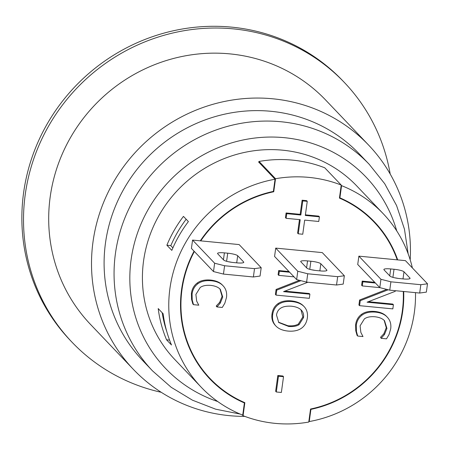 <?xml version="1.0" encoding="UTF-8"?>
<svg xmlns="http://www.w3.org/2000/svg" width="450" height="450" viewBox="0 0 450 450"><rect width="100%" height="100%" fill="white"/><g stroke="black" fill="none" stroke-linecap="round" stroke-linejoin="round"><path stroke-width="0.67" d="M213.491 271.558L214.633 263.216L224.595 265.748L223.453 274.084L213.491 271.558L191.424 248.411L192.566 240.075L200.301 240.823A113.76 109.243 -43.6 0 1 273.375 191.407L275.046 179.224A125.736 120.741 136.4 0 0 176.04 263.447A125.736 120.741 136.4 0 0 201.15 387.157L174.803 359.522A125.736 120.741 -43.6 0 1 156.527 220.028A125.736 120.741 -43.6 0 1 282.589 150.182A125.736 120.741 -43.6 0 1 356.794 185.991L383.141 213.626A125.736 120.741 136.4 0 0 341.567 185.653L339.896 197.837L339.525 197.449M341.196 185.265L341.567 185.653M310.579 409.016L310.916 409.371L309.251 421.554A125.736 120.741 136.4 0 0 415.496 292.641M412.38 267.93A125.736 120.741 136.4 0 0 383.141 213.626M309.251 421.554L308.88 421.166M201.15 387.157A125.736 120.741 136.4 0 0 242.73 415.125L244.395 402.941L243.641 402.148M275.046 179.224L258.576 161.955A125.736 120.741 -43.6 0 1 259.009 161.876L259.065 161.443A126.163 121.151 136.4 0 1 324.754 167.794L341.224 185.062A126.163 121.151 136.4 0 0 275.535 178.718L273.746 191.756A113.332 108.832 136.4 0 0 200.768 240.868L239.13 244.575L261.197 267.716L260.055 276.053L253.384 276.981L254.526 268.639L261.197 267.716M171.821 250.386L166.882 245.205A125.736 120.741 -43.6 0 1 183.454 216.388L188.398 221.574A125.736 120.741 136.4 0 0 171.821 250.386M171.489 344.981L166.551 339.801A125.736 120.741 -43.6 0 1 158.203 308.576L163.142 313.757A125.736 120.741 136.4 0 0 171.489 344.981M228.476 261.754A8.556 1.524 -172.2 0 1 231.716 262.322M236.706 262.839L237.684 255.724A8.556 1.524 7.8 0 0 227.722 253.192L226.609 261.298M223.447 259.796L224.393 252.872L227.722 253.192M224.393 252.872A8.556 1.524 7.8 0 0 217.569 253.44A8.556 1.524 7.8 0 0 217.727 253.794L223.656 260.01A8.556 1.524 7.8 0 0 233.618 262.541L236.942 262.862A8.556 1.524 7.8 0 0 243.771 262.299A8.556 1.524 7.8 0 0 243.613 261.939L243.523 262.597M237.684 255.724L243.613 261.939M306.596 267.829L307.547 260.904A8.556 1.524 7.8 0 0 300.718 261.472A8.556 1.524 7.8 0 0 300.876 261.827L306.804 268.048A8.556 1.524 7.8 0 0 316.766 270.579L320.096 270.9A8.556 1.524 7.8 0 0 326.919 270.332A8.556 1.524 7.8 0 0 326.762 269.972L326.672 270.636M311.631 269.786A8.556 1.524 -172.2 0 1 314.871 270.354M319.86 270.877L320.833 263.756A8.556 1.524 7.8 0 0 310.871 261.225L309.763 269.331M307.547 260.904L310.871 261.225M320.833 263.756L326.762 269.972M389.751 275.861L390.696 268.937A8.556 1.524 7.8 0 0 383.873 269.505A8.556 1.524 7.8 0 0 384.03 269.865L389.959 276.081A8.556 1.524 7.8 0 0 399.921 278.612L403.245 278.933A8.556 1.524 7.8 0 0 410.074 278.364A8.556 1.524 7.8 0 0 409.916 278.01L409.826 278.668M403.009 278.91L403.988 271.789L409.916 278.01M394.779 277.824A8.556 1.524 -172.2 0 1 398.019 278.387M403.988 271.789A8.556 1.524 7.8 0 0 394.026 269.263L392.912 277.363M390.696 268.937L394.026 269.263M389.756 290.154L379.794 287.623L380.936 279.287L390.898 281.818L389.756 290.154L419.687 293.046L420.829 284.709L427.5 283.787L426.358 292.123L419.687 293.046M343.204 284.091L336.538 285.013L337.68 276.671L344.346 275.749L343.204 284.091M306.602 282.122L296.64 279.591L297.782 271.249L307.744 273.78L306.602 282.122L336.538 285.013M390.898 281.818L420.829 284.709M307.744 273.78L337.68 276.671M296.64 279.591L274.573 256.449L275.715 248.107L297.782 271.249M224.595 265.748L254.526 268.639M253.384 276.981L223.453 274.084M192.566 240.075L214.633 263.216M379.794 287.623L357.728 264.482L358.869 256.146L405.433 260.64L427.5 283.787M358.869 256.146L380.936 279.287M275.715 248.107L322.284 252.607L344.346 275.749M200.301 240.823L200.768 240.868M278.471 376.206L283.523 376.695L281.363 392.473L276.306 391.984L278.471 376.206L277.808 375.514L282.864 376.003L283.523 376.695M277.808 375.514L275.648 391.292L276.306 391.984M300.201 219.684L286.116 218.323L286.757 213.66L300.836 215.021L302.771 200.903L307.254 201.336L305.319 215.454L319.404 216.816L318.763 221.479L304.678 220.118L302.749 234.242L298.266 233.809L300.201 219.684M286.757 213.66L286.099 212.974L285.457 217.631L286.116 218.323M286.099 212.974L300.178 214.329L300.836 215.021M300.178 214.329L302.113 200.211L302.771 200.903M302.113 200.211L306.596 200.644L307.254 201.336M305.404 214.836L318.746 216.124L319.404 216.816M299.458 219.611L297.608 233.117L298.266 233.809M197.904 283.708C201.189 281.261 205.656 280.277 211.309 280.761C216.787 281.323 220.815 283.118 223.408 286.144C226.058 289.131 227.087 292.894 226.502 297.428L224.837 303.21L222.289 307.451L216.956 306.939L220.292 303.098L222.733 297.034L220.32 289.327C218.239 287.173 215.027 285.857 210.679 285.379C206.167 285.019 202.674 285.722 200.199 287.488L195.891 294.441L196.65 301.061L198.787 305.184L193.506 304.673L192.223 300.06L192.071 294.019C192.673 289.609 194.619 286.178 197.904 283.708L197.246 283.016C200.531 280.569 204.998 279.585 210.651 280.069C216.124 280.631 220.157 282.431 222.75 285.452M222.446 285.131L223.408 286.144M217.001 306.585L216.343 305.893L216.292 306.248L216.956 306.939M216.343 305.893L219.634 302.406L222.075 296.342L219.954 288.968M192.223 300.06L191.565 299.368L192.847 303.981L193.506 304.673M191.565 299.368L191.407 293.327C192.015 288.923 193.961 285.486 197.246 283.016M395.331 290.694L395.246 291.313L367.071 302.203L393.407 304.746L392.839 308.886L359.578 305.668L358.92 304.976L359.601 300.004L360.259 300.696L388.243 289.772M359.601 300.004L386.769 289.395M379.834 287.634L362.284 285.936L362.846 281.801L375.401 283.016M362.846 281.801L362.188 281.109L361.62 285.249L362.284 285.936M362.188 281.109L374.738 282.324M368.37 301.702L392.749 304.059L393.407 304.746M359.578 305.668L360.259 300.696M362.109 315.09C365.394 312.637 369.866 311.659 375.514 312.137C380.993 312.705 385.026 314.499 387.613 317.526C390.262 320.512 391.298 324.27 390.713 328.809L389.042 334.586L386.499 338.833L381.161 338.316L384.497 334.479L386.938 328.416L384.531 320.704C382.449 318.549 379.232 317.239 374.884 316.761C370.373 316.401 366.879 317.104 364.404 318.87L360.096 325.822L360.855 332.438L362.993 336.561L357.711 336.054L356.428 331.436L356.276 325.395C356.878 320.991 358.824 317.554 362.109 315.09L361.451 314.398C364.736 311.951 369.208 310.967 374.856 311.451C380.334 312.013 384.362 313.808 386.955 316.834M386.651 316.507L387.613 317.526M381.206 337.967L380.548 337.275L381.161 338.316M380.548 337.275L383.839 333.787L386.28 327.724L384.165 320.344M356.428 331.436L355.77 330.744L357.053 335.363L357.711 336.054M355.77 330.744L355.618 324.709C356.22 320.299 358.166 316.862 361.451 314.398M307.873 282.246L283.556 291.639L309.892 294.188L309.324 298.322L276.064 295.11L275.406 294.418L276.086 289.446L276.744 290.132L300.949 280.682M276.086 289.446L299.475 280.311M294.03 276.851L278.764 275.377L279.332 271.243L289.631 272.239M279.332 271.243L278.674 270.551L278.106 274.686L278.764 275.377M278.674 270.551L288.973 271.547M284.856 291.139L309.229 293.496L309.892 294.188M276.064 295.11L276.744 290.132M278.454 322.183L287.961 325.755C292.399 326.137 295.875 325.553 298.389 324L302.85 316.952L300.988 309.825M301.072 309.904C303.165 311.912 303.975 314.494 303.508 317.644L299.048 324.686C296.533 326.244 293.057 326.829 288.619 326.447L278.775 322.537L276.502 315.034C277.521 308.588 282.488 305.64 291.392 306.202C295.762 306.652 298.991 307.884 301.072 309.904L301.331 310.168M287.989 331.071C282.504 330.502 278.415 328.759 275.732 325.834C273.06 322.762 272.042 319.027 272.678 314.634C273.313 310.118 275.316 306.675 278.679 304.318C282.043 302.001 286.493 301.089 292.027 301.579C297.551 302.169 301.646 303.913 304.307 306.821C306.923 309.746 307.929 313.47 307.339 317.987C306.63 322.571 304.639 326.014 301.365 328.309C298.024 330.615 293.569 331.537 287.989 331.071M275.074 325.142L275.963 326.081L275.074 325.142C272.396 322.071 271.378 318.341 272.019 313.948C272.655 309.426 274.657 305.983 278.021 303.626C281.385 301.314 285.834 300.403 291.369 300.887C296.893 301.478 300.988 303.227 303.649 306.129L304.251 306.759M303.649 306.129L304.307 306.821M397.232 259.847A113.332 108.832 136.4 0 0 374.169 222.182A113.332 108.832 136.4 0 0 339.435 198.101L341.224 185.062M194.366 251.499A113.332 108.832 136.4 0 0 210.127 378.596A113.332 108.832 136.4 0 0 244.856 402.677L243.067 415.716A126.163 121.151 136.4 0 0 308.756 422.061L310.545 409.022A113.332 108.832 136.4 0 0 403.267 291.459M186.171 219.234A123.165 118.277 136.4 0 0 170.797 245.678L172.896 247.877M162.191 312.767A123.165 118.277 136.4 0 0 166.815 331.695M275.535 178.718L259.065 161.443M258.941 162.343L259.009 161.876M273.746 191.756L273.381 191.368M243.067 415.716L242.37 414.984M169.56 340.093L166.551 339.801M170.837 245.588L166.882 245.205M403.689 291.499A113.76 109.243 -43.6 0 1 310.916 409.371M339.896 197.837A113.76 109.243 -43.6 0 1 374.479 221.889A113.76 109.243 -43.6 0 1 397.699 259.892M244.395 402.941A113.76 109.243 -43.6 0 1 209.818 378.894A113.76 109.243 -43.6 0 1 194.068 251.184M161.246 392.304A188.173 180.703 -43.6 0 1 71.977 342.163A188.173 180.703 -43.6 0 1 25.228 194.636A188.173 180.703 -43.6 0 1 153.163 38.745A188.173 180.703 -43.6 0 1 344.351 82.457A188.173 180.703 -43.6 0 1 390.189 174.015M244.806 416.379A162.512 156.06 -43.6 0 1 133.363 369.36L90.546 324.456A162.512 156.06 -43.6 0 1 50.175 197.044A162.512 156.06 -43.6 0 1 160.667 62.409A162.512 156.06 -43.6 0 1 325.777 100.164L368.595 145.069A162.512 156.06 -43.6 0 1 410.192 259.83M71.977 342.163L70.329 340.436A188.173 180.703 -43.6 0 1 23.58 192.909A188.173 180.703 -43.6 0 1 151.521 37.018A188.173 180.703 -43.6 0 1 342.703 80.73L344.351 82.457M217.738 401.541A138.561 133.059 -43.6 0 1 134.016 244.676A138.561 133.059 -43.6 0 1 284.304 137.672A138.561 133.059 -43.6 0 1 396.726 230.878M240.143 414.067L215.651 409.185L192.454 400.185L171.225 387.315L152.606 370.952L142.65 360.506A149.681 143.741 -43.6 0 1 105.463 243.152A149.681 143.741 -43.6 0 1 207.231 119.149A149.681 143.741 -43.6 0 1 359.308 153.922L369.27 164.368L384.728 183.741L396.574 205.554L404.46 229.157L408.173 253.851M133.363 369.36A162.512 156.06 -43.6 0 1 92.992 241.948A162.512 156.06 -43.6 0 1 203.479 107.314A162.512 156.06 -43.6 0 1 368.595 145.069M210.651 280.069L211.309 280.761M219.634 302.406L220.292 303.098M222.075 296.342L222.733 297.034M191.407 293.327L192.071 294.019M374.856 311.451L375.514 312.137M383.839 333.787L384.497 334.479M386.28 327.724L386.938 328.416M355.618 324.709L356.276 325.395M287.961 325.755L288.619 326.447M302.85 316.952L303.508 317.644M298.389 324L299.048 324.686M272.019 313.948L272.678 314.634M278.021 303.626L278.679 304.318M291.369 300.887L292.027 301.579M152.606 370.952A149.681 143.741 -43.6 0 1 115.425 253.597A149.681 143.741 -43.6 0 1 280.929 121.736A149.681 143.741 -43.6 0 1 369.27 164.368M374.169 222.182L367.639 215.331M210.127 378.596L203.597 371.745"/></g></svg>
